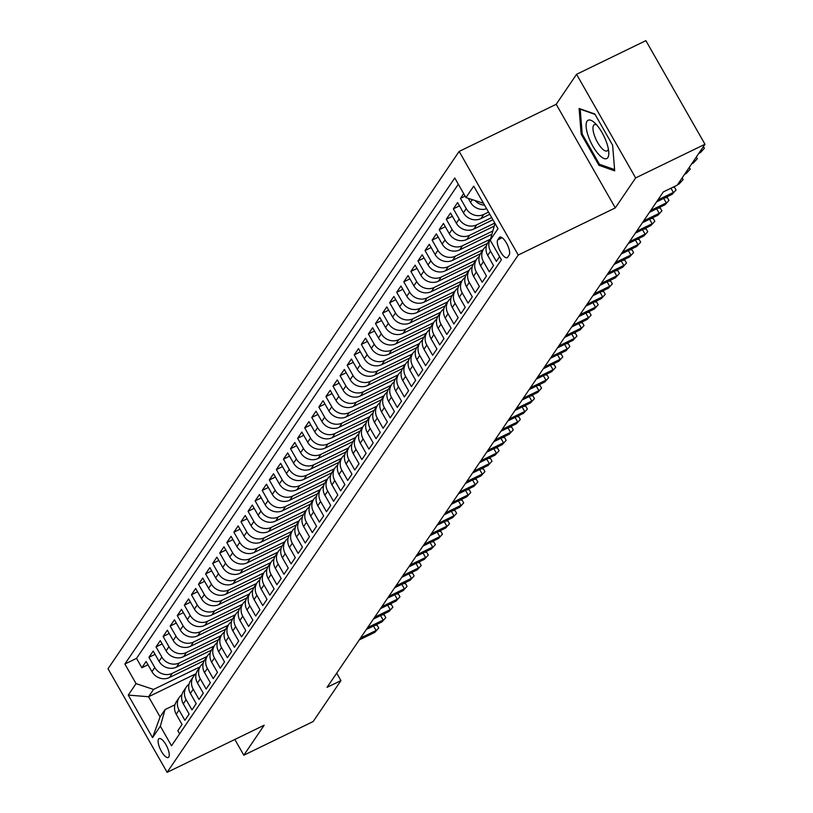 <?xml version="1.0" encoding="UTF-8"?>
<svg xmlns="http://www.w3.org/2000/svg" width="813" height="813" viewBox="0 0 813 813"><rect width="100%" height="100%" fill="white"/><g stroke="black" fill="none" stroke-linecap="round" stroke-linejoin="round"><path stroke-width="1.22" d="M168.789 757.005A10.488 3.557 -115.9 0 0 166.431 745.592A10.488 3.557 -115.9 0 0 159.104 738.611A10.488 3.557 -115.9 0 0 158.576 739.088A10.488 3.557 -115.9 0 0 160.933 750.501A10.488 3.557 -115.9 0 0 168.261 757.482A10.488 3.557 -115.9 0 0 168.789 757.005M459.152 151.421L108.027 668.743L167.122 772.35L518.247 255.028L459.152 151.421L556.204 104.298L615.299 207.904L635.644 177.915L576.559 74.308L556.204 104.298M576.559 74.308L645.878 40.65L704.973 144.257L635.644 177.915M179.592 733.875L177.803 730.745L182.051 724.495L176.228 714.271L179.053 710.095A13.11 12.104 -145.8 0 1 179.307 697.351A13.11 12.104 -145.8 0 1 181.97 694.587M179.053 710.095L184.886 720.318L189.134 714.058L183.301 703.845L186.136 699.668A13.11 12.104 -145.8 0 1 186.38 686.924A13.11 12.104 -145.8 0 1 189.053 684.16M186.136 699.668L191.97 709.891L196.218 703.631L190.384 693.408L193.22 689.241A13.11 12.104 -145.8 0 1 193.464 676.487A13.11 12.104 -145.8 0 1 196.126 673.733M193.22 689.241L199.043 699.465L203.291 693.204L197.468 682.981L200.293 678.814A13.11 12.104 -145.8 0 1 200.537 666.06A13.11 12.104 -145.8 0 1 203.209 663.306M200.293 678.814L206.126 689.028L210.374 682.768L204.541 672.554L207.376 668.377A13.11 12.104 -145.8 0 1 207.62 655.634A13.11 12.104 -145.8 0 1 210.282 652.869M207.376 668.377L213.199 678.601L217.447 672.341L211.624 662.117L214.449 657.951A13.11 12.104 -145.8 0 1 214.693 645.207A13.11 12.104 -145.8 0 1 217.366 642.443M214.449 657.951L220.282 668.174L224.53 661.914L218.697 651.691L221.532 647.524A13.11 12.104 -145.8 0 1 221.776 634.77A13.11 12.104 -145.8 0 1 224.439 632.016M221.532 647.524L227.366 657.737L231.614 651.477L225.78 641.264L228.616 637.087A13.11 12.104 -145.8 0 1 228.859 624.343A13.11 12.104 -145.8 0 1 231.522 621.579M228.616 637.087L234.439 647.311L238.687 641.051L232.853 630.837L235.689 626.66A13.11 12.104 -145.8 0 1 235.933 613.917A13.11 12.104 -145.8 0 1 238.605 611.152M235.689 626.66L241.522 636.884L245.77 630.624L239.937 620.4L242.772 616.234A13.11 12.104 -145.8 0 1 243.016 603.48A13.11 12.104 -145.8 0 1 245.678 600.726M242.772 616.234L248.595 626.447L252.843 620.197L247.02 609.974L249.845 605.797A13.11 12.104 -145.8 0 1 250.089 593.053A13.11 12.104 -145.8 0 1 252.762 590.289M249.845 605.797L255.678 616.02L259.926 609.76L254.093 599.547L256.928 595.37A13.11 12.104 -145.8 0 1 257.172 582.626A13.11 12.104 -145.8 0 1 259.835 579.862M256.928 595.37L262.751 605.594L266.999 599.333L261.176 589.11L264.001 584.943A13.11 12.104 -145.8 0 1 264.255 572.189A13.11 12.104 -145.8 0 1 266.918 569.435M264.001 584.943L269.835 595.157L274.083 588.907L268.249 578.683L271.085 574.506A13.11 12.104 -145.8 0 1 271.329 561.763A13.11 12.104 -145.8 0 1 274.001 558.998M271.085 574.506L276.918 584.73L281.166 578.47L275.333 568.257L278.168 564.08A13.11 12.104 -145.8 0 1 278.412 551.336A13.11 12.104 -145.8 0 1 281.074 548.572M278.168 564.08L283.991 574.303L288.239 568.043L282.416 557.82L285.241 553.653A13.11 12.104 -145.8 0 1 285.485 540.899A13.11 12.104 -145.8 0 1 288.158 538.145M285.241 553.653L291.074 563.866L295.322 557.616L289.489 547.393L292.324 543.216A13.11 12.104 -145.8 0 1 292.568 530.472A13.11 12.104 -145.8 0 1 295.231 527.708M292.324 543.216L298.147 553.44L302.395 547.179L296.572 536.966L299.397 532.789A13.11 12.104 -145.8 0 1 299.641 520.046A13.11 12.104 -145.8 0 1 302.314 517.281M299.397 532.789L305.231 543.013L309.479 536.753L303.645 526.529L306.481 522.363A13.11 12.104 -145.8 0 1 306.725 509.609A13.11 12.104 -145.8 0 1 309.387 506.855M306.481 522.363L312.314 532.586L316.562 526.326L310.729 516.103L313.564 511.936A13.11 12.104 -145.8 0 1 313.808 499.182A13.11 12.104 -145.8 0 1 316.47 496.418M313.564 511.936L319.387 522.149L323.635 515.889L317.802 505.676L320.637 501.499A13.11 12.104 -145.8 0 1 320.881 488.755A13.11 12.104 -145.8 0 1 323.554 485.991M320.637 501.499L326.47 511.723L330.718 505.462L324.885 495.239L327.72 491.072A13.11 12.104 -145.8 0 1 327.964 478.318A13.11 12.104 -145.8 0 1 330.627 475.564M327.72 491.072L333.543 501.296L337.791 495.036L331.968 484.812L334.793 480.646A13.11 12.104 -145.8 0 1 335.037 467.892A13.11 12.104 -145.8 0 1 337.71 465.138M334.793 480.646L340.627 490.859L344.875 484.599L339.041 474.386L341.877 470.209A13.11 12.104 -145.8 0 1 342.121 457.465A13.11 12.104 -145.8 0 1 344.783 454.701M341.877 470.209L347.71 480.432L351.948 474.172L346.125 463.949L348.95 459.782A13.11 12.104 -145.8 0 1 349.204 447.038A13.11 12.104 -145.8 0 1 351.866 444.274M348.95 459.782L354.783 470.005L359.031 463.745L353.198 453.522L356.033 449.355A13.11 12.104 -145.8 0 1 356.277 436.601A13.11 12.104 -145.8 0 1 358.95 433.847M356.033 449.355L361.866 459.569L366.114 453.319L360.281 443.095L363.116 438.918A13.11 12.104 -145.8 0 1 363.36 426.175A13.11 12.104 -145.8 0 1 366.023 423.41M363.116 438.918L368.939 449.142L373.187 442.882L367.364 432.668L370.189 428.492A13.11 12.104 -145.8 0 1 370.433 415.748A13.11 12.104 -145.8 0 1 373.106 412.984M370.189 428.492L376.023 438.715L380.271 432.455L374.437 422.232L377.273 418.065A13.11 12.104 -145.8 0 1 377.517 405.311A13.11 12.104 -145.8 0 1 380.179 402.557M377.273 418.065L383.096 428.278L387.344 422.028L381.521 411.805L384.346 407.628A13.11 12.104 -145.8 0 1 384.59 394.884A13.11 12.104 -145.8 0 1 387.262 392.12M384.346 407.628L390.179 417.852L394.427 411.591L388.594 401.378L391.429 397.201A13.11 12.104 -145.8 0 1 391.673 384.458A13.11 12.104 -145.8 0 1 394.346 381.693M391.429 397.201L397.262 407.425L401.51 401.165L395.677 390.941L398.512 386.775A13.11 12.104 -145.8 0 1 398.756 374.021A13.11 12.104 -145.8 0 1 401.419 371.267M398.512 386.775L404.335 396.988L408.583 390.738L402.76 380.514L405.585 376.338A13.11 12.104 -145.8 0 1 405.829 363.594A13.11 12.104 -145.8 0 1 408.502 360.83M405.585 376.338L411.419 386.561L415.667 380.301L409.833 370.088L412.669 365.911A13.11 12.104 -145.8 0 1 412.913 353.167A13.11 12.104 -145.8 0 1 415.575 350.403M412.669 365.911L418.492 376.134L422.74 369.874L416.917 359.651L419.742 355.484A13.11 12.104 -145.8 0 1 419.986 342.73A13.11 12.104 -145.8 0 1 422.658 339.976M419.742 355.484L425.575 365.698L429.823 359.448L423.99 349.224L426.825 345.058A13.11 12.104 -145.8 0 1 427.069 332.304A13.11 12.104 -145.8 0 1 429.731 329.539M426.825 345.058L432.658 355.271L436.896 349.011L431.073 338.797L433.898 334.621A13.11 12.104 -145.8 0 1 434.152 321.877A13.11 12.104 -145.8 0 1 436.815 319.113M433.898 334.621L439.731 344.844L443.979 338.584L438.146 328.361L440.981 324.194A13.11 12.104 -145.8 0 1 441.225 311.44A13.11 12.104 -145.8 0 1 443.898 308.686M440.981 324.194L446.815 334.417L451.063 328.157L445.229 317.934L448.065 313.767A13.11 12.104 -145.8 0 1 448.309 301.013A13.11 12.104 -145.8 0 1 450.971 298.259M448.065 313.767L453.888 323.981L458.136 317.72L452.313 307.507L455.138 303.33A13.11 12.104 -145.8 0 1 455.382 290.587A13.11 12.104 -145.8 0 1 458.054 287.822M455.138 303.33L460.971 313.554L465.219 307.294L459.386 297.07L462.221 292.904A13.11 12.104 -145.8 0 1 462.465 280.16A13.11 12.104 -145.8 0 1 465.127 277.396M462.221 292.904L468.044 303.127L472.292 296.867L466.469 286.643L469.294 282.477A13.11 12.104 -145.8 0 1 469.548 269.723A13.11 12.104 -145.8 0 1 472.211 266.969M469.294 282.477L475.127 292.69L479.375 286.44L473.542 276.217L476.377 272.04A13.11 12.104 -145.8 0 1 476.621 259.296A13.11 12.104 -145.8 0 1 479.294 256.532M476.377 272.04L482.211 282.263L486.459 276.003L480.625 265.79L483.461 261.613A13.11 12.104 -145.8 0 1 483.705 248.869A13.11 12.104 -145.8 0 1 486.367 246.105M483.461 261.613L489.284 271.837L493.532 265.577L487.709 255.353L490.534 251.187A13.11 12.104 -145.8 0 1 490.646 238.646M490.534 251.187L496.367 261.4L499.609 256.623M463.674 193.616L460.432 198.402L465.107 196.126M489.802 214.297L480.91 218.606A13.11 12.104 34.2 0 1 463.43 212.793L457.597 202.579L453.349 208.829L459.477 205.862M492.922 219.764L473.827 229.042A13.11 12.104 34.2 0 1 456.347 223.219L450.524 213.006L446.276 219.266L452.394 216.288M494.182 226.146L466.753 239.469A13.11 12.104 34.2 0 1 449.274 233.656L443.441 223.433L439.193 229.693L445.311 226.715M491.885 234.256L459.67 249.896A13.11 12.104 34.2 0 1 442.191 244.083L436.357 233.859L432.11 240.12L438.237 237.152M487.454 243.402L452.587 260.333A13.11 12.104 34.2 0 1 435.107 254.51L429.284 244.296L425.036 250.556L431.154 247.579M480.381 253.829L445.514 270.759A13.11 12.104 34.2 0 1 428.034 264.947L422.201 254.723L417.953 260.983L424.081 258.006M473.298 264.255L438.431 281.186A13.11 12.104 34.2 0 1 420.951 275.373L415.128 265.15L410.88 271.41L416.998 268.442M466.225 274.692L431.357 291.623A13.11 12.104 34.2 0 1 413.878 285.8L408.045 275.587L403.797 281.837L409.915 278.869M459.142 285.119L424.274 302.05A13.11 12.104 34.2 0 1 406.795 296.237L400.961 286.013L396.714 292.274L402.841 289.296M452.069 295.546L417.201 312.477A13.11 12.104 34.2 0 1 399.711 306.664L393.888 296.44L389.64 302.7L395.758 299.733M444.985 305.973L410.118 322.903A13.11 12.104 34.2 0 1 392.638 317.09L386.805 306.877L382.557 313.127L388.685 310.16M437.902 316.409L403.035 333.34A13.11 12.104 34.2 0 1 385.555 327.527L379.732 317.304L375.484 323.564L381.602 320.586M430.829 326.836L395.961 343.767A13.11 12.104 34.2 0 1 378.482 337.954L372.649 327.73L368.401 333.991L374.519 331.023M423.746 337.263L388.878 354.194A13.11 12.104 34.2 0 1 371.399 348.381L365.576 338.167L361.328 344.417L367.446 341.45M416.673 347.7L381.805 364.631A13.11 12.104 34.2 0 1 364.326 358.818L358.492 348.594L354.244 354.854L360.362 351.877M409.589 358.127L374.722 375.057A13.11 12.104 34.2 0 1 357.242 369.244L351.409 359.021L347.161 365.281L353.289 362.313M402.506 368.553L367.639 385.484A13.11 12.104 34.2 0 1 350.159 379.671L344.336 369.458L340.088 375.708L346.206 372.74M395.433 378.99L360.566 395.921A13.11 12.104 34.2 0 1 343.086 390.108L337.253 379.884L333.005 386.145L339.133 383.167M388.35 389.417L353.482 406.348A13.11 12.104 34.2 0 1 336.003 400.535L330.18 390.311L325.932 396.571L332.05 393.594M381.277 399.844L346.409 416.774A13.11 12.104 34.2 0 1 328.93 410.961L323.096 400.738L318.848 406.998L324.966 404.031M374.193 410.28L339.326 427.211A13.11 12.104 34.2 0 1 321.846 421.388L316.013 411.175L311.765 417.435L317.893 414.457M367.11 420.707L332.253 437.638A13.11 12.104 34.2 0 1 314.763 431.825L308.94 421.601L304.692 427.862L310.81 424.884M360.037 431.134L325.17 448.065A13.11 12.104 34.2 0 1 307.69 442.252L301.857 432.028L297.609 438.288L303.737 435.321M352.954 441.571L318.086 458.502A13.11 12.104 34.2 0 1 300.607 452.678L294.784 442.465L290.536 448.725L296.654 445.748M345.881 451.998L311.013 468.928A13.11 12.104 34.2 0 1 293.534 463.115L287.7 452.892L283.452 459.152L289.57 456.174M338.797 462.424L303.93 479.355A13.11 12.104 34.2 0 1 286.45 473.542L280.617 463.319L276.379 469.579L282.497 466.611M331.724 472.851L296.857 489.782A13.11 12.104 34.2 0 1 279.377 483.969L273.544 473.755L269.296 480.005L275.414 477.038M324.641 483.288L289.774 500.219A13.11 12.104 34.2 0 1 272.294 494.406L266.461 484.182L262.213 490.442L268.341 487.465M317.558 493.715L282.69 510.645A13.11 12.104 34.2 0 1 265.211 504.832L259.388 494.609L255.14 500.869L261.258 497.902M310.485 504.141L275.617 521.072A13.11 12.104 34.2 0 1 258.138 515.259L252.304 505.046L248.056 511.296L254.184 508.328M303.401 514.578L268.534 531.509A13.11 12.104 34.2 0 1 251.054 525.696L245.231 515.472L240.983 521.733L247.101 518.755M296.328 525.005L261.461 541.936A13.11 12.104 34.2 0 1 243.981 536.123L238.148 525.899L233.9 532.159L240.018 529.192M289.245 535.432L254.378 552.362A13.11 12.104 34.2 0 1 236.898 546.549L231.065 536.336L226.817 542.586L232.945 539.619M282.162 545.869L247.294 562.799A13.11 12.104 34.2 0 1 229.815 556.986L223.992 546.763L219.744 553.023L225.862 550.045M275.089 556.295L240.221 573.226A13.11 12.104 34.2 0 1 222.742 567.413L216.908 557.19L212.66 563.45L218.788 560.472M268.005 566.722L233.138 583.653A13.11 12.104 34.2 0 1 215.658 577.84L209.835 567.616L205.587 573.876L211.705 570.909M260.932 577.159L226.065 594.09A13.11 12.104 34.2 0 1 208.585 588.266L202.752 578.053L198.504 584.313L204.622 581.336M253.849 587.586L218.982 604.516A13.11 12.104 34.2 0 1 201.502 598.703L195.669 588.48L191.431 594.74L197.549 591.762M246.776 598.012L211.908 614.943A13.11 12.104 34.2 0 1 194.419 609.13L188.596 598.907L184.348 605.167L190.466 602.199M239.693 608.449L204.825 625.38A13.11 12.104 34.2 0 1 187.346 619.557L181.512 609.344L177.264 615.604L183.392 612.626M232.609 618.876L197.742 635.807A13.11 12.104 34.2 0 1 180.262 629.994L174.439 619.77L170.191 626.03L176.309 623.053M225.536 629.303L190.669 646.233A13.11 12.104 34.2 0 1 173.189 640.42L167.356 630.197L163.108 636.457L169.236 633.49M218.453 639.729L183.586 656.66A13.11 12.104 34.2 0 1 166.106 650.847L160.283 640.634L156.035 646.884L162.153 643.916M211.38 650.166L176.512 667.097A13.11 12.104 34.2 0 1 159.033 661.284L153.2 651.061L148.952 657.321L155.07 654.343M704.973 144.257L677.188 185.191L663.317 191.919L327.07 687.341L340.932 680.613L336.684 673.164M499.304 237.579L497.749 239.876A10.163 3.455 -115.9 0 0 500.036 250.943A10.163 3.455 -115.9 0 0 507.139 257.701A10.163 3.455 -115.9 0 0 507.647 257.233L509.202 254.947A10.163 3.455 -115.9 0 0 506.916 243.88A10.163 3.455 -115.9 0 0 499.812 237.122A10.163 3.455 -115.9 0 0 499.304 237.579L500.493 237M196.146 673.642L148.576 696.741L160.08 716.903L165.039 709.597L160.334 726.182L171.513 745.785L501.397 259.754L490.219 240.15L495.005 223.433M160.334 726.182L152.549 737.655L128.271 695.095L136.056 683.621L124.877 664.028L454.762 177.986L465.94 197.589L473.725 186.116L498.003 228.677L490.219 240.15M207.061 656.457L172.265 673.357A13.11 12.104 -145.8 0 1 154.785 667.534L148.952 657.321M204.297 660.593L169.429 677.524L172.265 673.357M214.134 646.03L179.338 662.92A13.11 12.104 -145.8 0 1 161.858 657.107L156.035 646.884M221.217 635.593L186.421 652.493A13.11 12.104 -145.8 0 1 168.941 646.681L163.108 636.457M228.301 625.167L193.494 642.067A13.11 12.104 -145.8 0 1 176.014 636.254L170.191 626.03M235.374 614.74L200.577 631.63A13.11 12.104 -145.8 0 1 183.098 625.817L177.264 615.604M242.457 604.303L207.661 621.203A13.11 12.104 -145.8 0 1 190.181 615.39L184.348 605.167M249.53 593.876L214.734 610.776A13.11 12.104 -145.8 0 1 197.254 604.963L191.431 594.74M256.613 583.449L221.817 600.34A13.11 12.104 -145.8 0 1 204.337 594.527L198.504 584.313M263.686 573.013L228.89 589.913A13.11 12.104 -145.8 0 1 211.41 584.1L205.587 573.876M270.77 562.586L235.973 579.486A13.11 12.104 -145.8 0 1 218.494 573.673L212.66 563.45M277.853 552.159L243.057 569.049A13.11 12.104 -145.8 0 1 225.567 563.236L219.744 553.023M284.926 541.722L250.13 558.622A13.11 12.104 -145.8 0 1 232.65 552.81L226.817 542.586M292.009 531.296L257.213 548.196A13.11 12.104 -145.8 0 1 239.733 542.383L233.9 532.159M299.082 520.869L264.286 537.769A13.11 12.104 -145.8 0 1 246.806 531.946L240.983 521.733M306.166 510.442L271.369 527.332A13.11 12.104 -145.8 0 1 253.89 521.519L248.056 511.296M313.249 500.005L278.442 516.905A13.11 12.104 -145.8 0 1 260.963 511.092L255.14 500.869M320.322 489.578L285.526 506.479A13.11 12.104 -145.8 0 1 268.046 500.656L262.213 490.442M327.405 479.152L292.609 496.042A13.11 12.104 -145.8 0 1 275.129 490.229L269.296 480.005M334.478 468.715L299.682 485.615A13.11 12.104 -145.8 0 1 282.202 479.802L276.379 469.579M341.562 458.288L306.765 475.188A13.11 12.104 -145.8 0 1 289.286 469.375L283.452 459.152M348.645 447.861L313.838 464.751A13.11 12.104 -145.8 0 1 296.359 458.939L290.536 448.725M355.718 437.424L320.922 454.325A13.11 12.104 -145.8 0 1 303.442 448.512L297.609 438.288M362.801 426.998L328.005 443.898A13.11 12.104 -145.8 0 1 310.515 438.085L304.692 427.862M369.874 416.571L335.078 433.461A13.11 12.104 -145.8 0 1 317.598 427.648L311.765 417.435M376.958 406.134L342.161 423.034A13.11 12.104 -145.8 0 1 324.682 417.221L318.848 406.998M384.031 395.707L349.234 412.608A13.11 12.104 -145.8 0 1 331.755 406.795L325.932 396.571M391.114 385.281L356.318 402.171A13.11 12.104 -145.8 0 1 338.838 396.358L333.005 386.145M398.197 374.844L363.391 391.744A13.11 12.104 -145.8 0 1 345.911 385.931L340.088 375.708M405.27 364.417L370.474 381.317A13.11 12.104 -145.8 0 1 352.994 375.504L347.161 365.281M412.354 353.99L377.557 370.88A13.11 12.104 -145.8 0 1 360.078 365.067L354.244 354.854M419.427 343.564L384.63 360.454A13.11 12.104 -145.8 0 1 367.151 354.641L361.328 344.417M426.51 333.127L391.714 350.027A13.11 12.104 -145.8 0 1 374.234 344.214L368.401 333.991M433.593 322.7L398.787 339.6A13.11 12.104 -145.8 0 1 381.307 333.777L375.484 323.564M440.666 312.273L405.87 329.163A13.11 12.104 -145.8 0 1 388.39 323.35L382.557 313.127M447.75 301.836L412.953 318.737A13.11 12.104 -145.8 0 1 395.474 312.924L389.64 302.7M454.823 291.41L420.026 308.31A13.11 12.104 -145.8 0 1 402.547 302.487L396.714 292.274M461.906 280.983L427.11 297.873A13.11 12.104 -145.8 0 1 409.63 292.06L403.797 281.837M468.979 270.546L434.183 287.446A13.11 12.104 -145.8 0 1 416.703 281.633L410.88 271.41M476.062 260.119L441.266 277.02A13.11 12.104 -145.8 0 1 423.786 271.207L417.953 260.983M483.146 249.693L448.349 266.583A13.11 12.104 -145.8 0 1 430.86 260.77L425.036 250.556M490.219 239.256L455.422 256.156A13.11 12.104 -145.8 0 1 437.943 250.343L432.11 240.12M492.81 231.014L462.506 245.729A13.11 12.104 -145.8 0 1 445.026 239.916L439.193 229.693M494.792 223.057L469.579 235.292A13.11 12.104 -145.8 0 1 452.099 229.479L446.276 219.266M491.672 217.579L476.662 224.866A13.11 12.104 -145.8 0 1 459.182 219.053L453.349 208.829M488.552 212.102L483.735 214.439A13.11 12.104 -145.8 0 1 466.256 208.626L460.432 198.402M486.631 208.738A13.11 12.104 -145.8 0 1 470.503 202.366L468.217 198.352M484.619 205.211A13.11 12.104 -145.8 0 1 475.127 200.648M458.329 184.236L136.523 658.367L141.869 667.747L147.996 664.78M169.429 677.524A13.11 12.104 34.2 0 1 151.95 671.711L146.116 661.487L141.869 667.747M165.039 709.597L174.958 704.78M483.511 203.27L465.94 197.589M234.845 739.464L243.819 755.206L313.147 721.548L340.932 680.613M243.819 755.206L264.174 725.226L167.122 772.35M615.299 207.904L518.247 255.028M199.978 666.884L153.535 689.434L148.576 696.741L128.271 695.095M490.646 238.636L487.952 242.609A13.11 12.104 34.2 0 0 487.709 255.353M483.705 248.869L480.869 253.036A13.11 12.104 34.2 0 0 480.625 265.79M476.621 259.296L473.786 263.463A13.11 12.104 34.2 0 0 473.542 276.217M469.548 269.723L466.713 273.9A13.11 12.104 34.2 0 0 466.469 286.643M462.465 280.16L459.63 284.326A13.11 12.104 34.2 0 0 459.386 297.07M455.382 290.587L452.556 294.753A13.11 12.104 34.2 0 0 452.313 307.507M448.309 301.013L445.473 305.19A13.11 12.104 34.2 0 0 445.229 317.934M441.225 311.44L438.4 315.617A13.11 12.104 34.2 0 0 438.146 328.361M434.152 321.877L431.317 326.043A13.11 12.104 34.2 0 0 431.073 338.797M427.069 332.304L424.234 336.48A13.11 12.104 34.2 0 0 423.99 349.224M419.986 342.73L417.16 346.907A13.11 12.104 34.2 0 0 416.917 359.651M412.913 353.167L410.077 357.334A13.11 12.104 34.2 0 0 409.833 370.088M405.829 363.594L403.004 367.771A13.11 12.104 34.2 0 0 402.76 380.514M398.756 374.021L395.921 378.197A13.11 12.104 34.2 0 0 395.677 390.941M391.673 384.458L388.838 388.624A13.11 12.104 34.2 0 0 388.594 401.378M384.59 394.884L381.764 399.051A13.11 12.104 34.2 0 0 381.521 411.805M377.517 405.311L374.681 409.488A13.11 12.104 34.2 0 0 374.437 422.232M370.433 415.748L367.608 419.915A13.11 12.104 34.2 0 0 367.364 432.668M363.36 426.175L360.525 430.341A13.11 12.104 34.2 0 0 360.281 443.095M356.277 436.601L353.452 440.778A13.11 12.104 34.2 0 0 353.198 453.522M349.204 447.038L346.368 451.205A13.11 12.104 34.2 0 0 346.125 463.949M342.121 457.465L339.285 461.632A13.11 12.104 34.2 0 0 339.041 474.386M335.037 467.892L332.212 472.068A13.11 12.104 34.2 0 0 331.968 484.812M327.964 478.318L325.129 482.495A13.11 12.104 34.2 0 0 324.885 495.239M320.881 488.755L318.056 492.922A13.11 12.104 34.2 0 0 317.802 505.676M313.808 499.182L310.973 503.359A13.11 12.104 34.2 0 0 310.729 516.103M306.725 509.609L303.889 513.786A13.11 12.104 34.2 0 0 303.645 526.529M299.641 520.046L296.816 524.212A13.11 12.104 34.2 0 0 296.572 536.966M292.568 530.472L289.733 534.649A13.11 12.104 34.2 0 0 289.489 547.393M285.485 540.899L282.66 545.076A13.11 12.104 34.2 0 0 282.416 557.82M278.412 551.336L275.577 555.503A13.11 12.104 34.2 0 0 275.333 568.257M271.329 561.763L268.493 565.939A13.11 12.104 34.2 0 0 268.249 578.683M264.255 572.189L261.42 576.366A13.11 12.104 34.2 0 0 261.176 589.11M257.172 582.626L254.337 586.793A13.11 12.104 34.2 0 0 254.093 599.547M250.089 593.053L247.264 597.22A13.11 12.104 34.2 0 0 247.02 609.974M243.016 603.48L240.181 607.657A13.11 12.104 34.2 0 0 239.937 620.4M235.933 613.917L233.107 618.083A13.11 12.104 34.2 0 0 232.853 630.837M228.859 624.343L226.024 628.51A13.11 12.104 34.2 0 0 225.78 641.264M221.776 634.77L218.941 638.947A13.11 12.104 34.2 0 0 218.697 651.691M214.693 645.207L211.868 649.374A13.11 12.104 34.2 0 0 211.624 662.117M207.62 655.634L204.785 659.8A13.11 12.104 34.2 0 0 204.541 672.554M200.537 666.06L197.711 670.237A13.11 12.104 34.2 0 0 197.468 682.981M193.464 676.487L190.628 680.664A13.11 12.104 34.2 0 0 190.384 693.408M186.38 686.924L183.545 691.091A13.11 12.104 34.2 0 0 183.301 703.845M136.523 658.367L124.877 664.028M136.056 683.621L153.535 689.434M179.307 697.351L176.472 701.528A13.11 12.104 34.2 0 0 176.228 714.271M152.549 737.655L160.08 716.903M579.1 108.475L581.173 134.135L598.968 165.334L614.699 170.872L612.626 145.212L594.831 114.003L579.1 108.475M600.441 164.622L598.968 165.334M582.179 133.647L581.173 134.135M703.397 146.564L704.373 148.281L700.42 152.61L698.753 153.413M701.182 149.836L701.69 150.73L700.023 151.543M704.373 148.281L700.42 152.61M607.829 157.6A21.301 7.236 -115.9 0 0 608.785 152.377A21.301 7.236 -115.9 0 0 594.262 122.468A21.301 7.236 -115.9 0 0 587.067 121.198A21.301 7.236 -115.9 0 0 592.85 146.177A21.301 7.236 -115.9 0 0 607.829 157.6M596.691 124.928A14.583 4.949 -115.9 0 0 594.364 124.694A14.583 4.949 -115.9 0 0 593.632 125.344A14.583 4.949 -115.9 0 0 596.915 141.228A14.583 4.949 -115.9 0 0 607.108 150.923A14.583 4.949 -115.9 0 0 607.839 150.273A14.583 4.949 -115.9 0 0 608.358 148.962M614.587 169.592L599.455 164.267L582.21 134.043L580.208 109.176L595.055 114.399M696.324 157L697.3 158.708L693.337 163.037L691.67 163.85M694.099 160.263L694.617 161.157L692.95 161.97M697.3 158.708L693.337 163.037M488.166 256.166L487.922 255.882A8.689 8.018 -145.8 0 1 487.475 254.936M689.241 167.427L690.217 169.134L686.263 173.464L684.597 174.277M687.026 170.7L687.534 171.594L685.867 172.397M690.217 169.134L686.263 173.464M481.093 266.603L480.839 266.308A8.689 8.018 -145.8 0 1 480.402 265.373M682.168 177.854L683.133 179.571L679.18 183.901L677.514 184.703M679.942 181.126L680.451 182.021L678.784 182.834M683.133 179.571L679.18 183.901M474.009 277.03L473.766 276.735A8.689 8.018 -145.8 0 1 473.318 275.8M672.879 187.285L674.465 187.193L676.06 189.998L672.107 194.327L656.569 201.868M670.959 188.21L673.377 192.447L657.839 199.988M676.06 189.998L672.107 194.327M466.936 287.456L466.682 287.172A8.689 8.018 -145.8 0 1 466.235 286.227M665.044 197.752L667.382 197.63L668.977 200.425L665.024 204.754L649.496 212.295M663.733 198.392L666.294 202.884L650.766 210.425M668.977 200.425L665.024 204.754M459.853 297.893L459.599 297.599A8.689 8.018 -145.8 0 1 459.162 296.664M657.971 208.179L660.308 208.057L661.904 210.852L657.941 215.191L642.412 222.732M656.66 208.819L659.221 213.311L643.683 220.851M661.904 210.852L657.941 215.191M452.77 308.32L452.526 308.025A8.689 8.018 -145.8 0 1 452.079 307.09M650.888 218.616L653.225 218.484L654.821 221.288L650.867 225.618L635.329 233.158M649.577 219.246L652.138 223.738L636.609 231.278M654.821 221.288L650.867 225.618M445.697 318.747L445.443 318.462A8.689 8.018 -145.8 0 1 445.006 317.517M643.815 229.042L646.142 228.92L647.748 231.715L643.784 236.044L628.256 243.585M642.504 229.683L645.065 234.174L629.526 241.715M647.748 231.715L643.784 236.044M438.614 329.184L438.37 328.889A8.689 8.018 -145.8 0 1 437.922 327.954M636.731 239.469L639.069 239.347L640.664 242.142L636.711 246.481L621.173 254.022M635.42 240.109L637.981 244.601L622.453 252.142M640.664 242.142L636.711 246.481M431.54 339.61L431.286 339.316A8.689 8.018 -145.8 0 1 430.849 338.381M629.658 249.906L631.986 249.774L633.581 252.579L629.628 256.908L614.1 264.449M628.337 250.536L630.898 255.028L615.37 262.569M633.581 252.579L629.628 256.908M424.457 350.037L424.213 349.742A8.689 8.018 -145.8 0 1 423.766 348.807M622.575 260.333L624.912 260.211L626.508 263.006L622.545 267.335L607.016 274.875M621.264 260.973L623.825 265.455L608.287 273.005M626.508 263.006L622.545 267.335M417.374 360.474L417.13 360.179A8.689 8.018 -145.8 0 1 416.683 359.244M615.492 270.759L617.829 270.638L619.425 273.432L615.471 277.772L599.933 285.312M614.181 271.4L616.742 275.892L601.214 283.432M619.425 273.432L615.471 277.772M410.301 370.901L410.047 370.606A8.689 8.018 -145.8 0 1 409.61 369.671M608.419 281.196L610.746 281.064L612.352 283.869L608.388 288.198L592.86 295.739M607.108 281.826L609.669 286.318L594.13 293.859M612.352 283.869L608.388 288.198M403.218 381.327L402.974 381.033A8.689 8.018 -145.8 0 1 402.526 380.098M601.335 291.623L603.673 291.491L605.268 294.296L601.315 298.625L585.777 306.166M600.024 292.263L602.585 296.745L587.057 304.296M605.268 294.296L601.315 298.625M396.144 391.764L395.89 391.47A8.689 8.018 -145.8 0 1 395.453 390.525M594.262 302.05L596.59 301.928L598.185 304.723L594.232 309.052L578.704 316.603M592.941 302.69L595.502 307.182L579.974 314.722M598.185 304.723L594.232 309.052M389.061 402.191L388.817 401.896A8.689 8.018 -145.8 0 1 388.37 400.961M587.179 312.477L589.516 312.355L591.112 315.159L587.149 319.489L571.62 327.029M585.868 313.117L588.429 317.609L572.891 325.149M591.112 315.159L587.149 319.489M381.988 412.618L381.734 412.323A8.689 8.018 -145.8 0 1 381.287 411.388M580.096 322.913L582.433 322.781L584.029 325.586L580.076 329.915L564.537 337.456M578.785 323.544L581.346 328.035L565.818 335.586M584.029 325.586L580.076 329.915M374.905 423.055L374.651 422.76A8.689 8.018 -145.8 0 1 374.214 421.815M573.023 333.34L575.36 333.218L576.956 336.013L572.992 340.342L557.464 347.893M571.712 333.98L574.273 338.472L558.734 346.013M576.956 336.013L572.992 340.342M367.822 433.481L367.578 433.187A8.689 8.018 -145.8 0 1 367.13 432.252M565.939 343.767L568.277 343.645L569.872 346.45L565.919 350.779L550.381 358.32M564.629 344.407L567.189 348.899L551.661 356.44M569.872 346.45L565.919 350.779M360.748 443.908L360.494 443.613A8.689 8.018 -145.8 0 1 360.057 442.679M558.866 354.204L561.194 354.072L562.799 356.877L558.836 361.206L543.308 368.746M557.555 354.834L560.116 359.326L544.578 366.866M562.799 356.877L558.836 361.206M353.665 454.335L353.421 454.05A8.689 8.018 -145.8 0 1 352.974 453.105M551.783 364.631L554.12 364.509L555.716 367.303L551.763 371.632L536.224 379.173M550.472 365.271L553.033 369.763L537.505 377.303M555.716 367.303L551.763 371.632M346.592 464.772L346.338 464.477A8.689 8.018 -145.8 0 1 345.891 463.542M544.71 375.057L547.037 374.935L548.633 377.74L544.68 382.069L529.151 389.61M543.389 375.697L545.95 380.189L530.422 387.73M548.633 377.74L544.68 382.069M339.509 475.199L339.265 474.904A8.689 8.018 -145.8 0 1 338.818 473.969M537.627 385.494L539.964 385.362L541.56 388.167L537.596 392.496L522.068 400.037M536.316 386.124L538.877 390.616L523.338 398.157M541.56 388.167L537.596 392.496M332.426 485.625L332.182 485.341A8.689 8.018 -145.8 0 1 331.734 484.396M530.543 395.921L532.881 395.799L534.476 398.594L530.523 402.923L514.985 410.463M529.233 396.561L531.793 401.053L516.265 408.593M534.476 398.594L530.523 402.923M325.352 496.062L325.098 495.767A8.689 8.018 -145.8 0 1 324.661 494.832M523.47 406.348L525.798 406.226L527.403 409.02L523.44 413.36L507.912 420.9M522.159 406.988L524.72 411.48L509.182 419.02M527.403 409.02L523.44 413.36M318.269 506.489L318.025 506.194A8.689 8.018 -145.8 0 1 317.578 505.259M516.387 416.784L518.724 416.652L520.32 419.457L516.367 423.786L500.828 431.327M515.076 417.415L517.637 421.906L502.109 429.447M520.32 419.457L516.367 423.786M311.196 516.916L310.942 516.621A8.689 8.018 -145.8 0 1 310.505 515.686M509.314 427.211L511.641 427.089L513.237 429.884L509.284 434.213L493.755 441.754M507.993 427.851L510.554 432.333L495.026 439.884M513.237 429.884L509.284 434.213M304.113 527.352L303.869 527.058A8.689 8.018 -145.8 0 1 303.422 526.123M502.231 437.638L504.568 437.516L506.164 440.311L502.2 444.65L486.672 452.191M500.92 438.278L503.481 442.77L487.942 450.311M506.164 440.311L502.2 444.65M297.04 537.779L296.786 537.484A8.689 8.018 -145.8 0 1 296.339 536.55M495.147 448.075L497.485 447.943L499.08 450.748L495.127 455.077L479.589 462.617M493.837 448.705L496.397 453.197L480.869 460.737M499.08 450.748L495.127 455.077M289.956 548.206L289.702 547.911A8.689 8.018 -145.8 0 1 289.265 546.976M488.074 458.502L490.412 458.369L492.007 461.174L488.044 465.503L472.516 473.044M486.763 459.142L489.324 463.623L473.786 471.174M492.007 461.174L488.044 465.503M282.873 558.643L282.629 558.348A8.689 8.018 -145.8 0 1 282.182 557.403M480.991 468.928L483.329 468.806L484.924 471.601L480.971 475.93L465.432 483.481M479.68 469.568L482.241 474.06L466.713 481.601M484.924 471.601L480.971 475.93M275.8 569.07L275.546 568.775A8.689 8.018 -145.8 0 1 275.109 567.84M473.918 479.355L476.245 479.233L477.851 482.038L473.888 486.367L458.359 493.908M472.597 479.995L475.168 484.487L459.63 492.028M477.851 482.038L473.888 486.367M268.717 579.496L268.473 579.202A8.689 8.018 -145.8 0 1 268.026 578.267M466.835 489.792L469.172 489.66L470.768 492.465L466.814 496.794L451.276 504.334M465.524 490.432L468.085 494.914L452.556 502.464M470.768 492.465L466.814 496.794M261.644 589.933L261.39 589.638A8.689 8.018 -145.8 0 1 260.943 588.693M459.752 500.219L462.089 500.097L463.684 502.891L459.731 507.221L444.203 514.771M458.441 500.859L461.001 505.351L445.473 512.891M463.684 502.891L459.731 507.221M254.56 600.36L254.317 600.065A8.689 8.018 -145.8 0 1 253.869 599.13M452.678 510.645L455.016 510.523L456.611 513.328L452.648 517.657L437.12 525.198M451.367 511.286L453.928 515.777L438.39 523.318M456.611 513.328L452.648 517.657M247.477 610.787L247.233 610.492A8.689 8.018 -145.8 0 1 246.786 609.557M445.595 521.082L447.933 520.95L449.528 523.755L445.575 528.084L430.036 535.625M444.284 521.712L446.845 526.204L431.317 533.745M449.528 523.755L445.575 528.084M240.404 621.213L240.15 620.929A8.689 8.018 -145.8 0 1 239.713 619.984M438.522 531.509L440.849 531.387L442.455 534.182L438.492 538.511L422.963 546.062M437.211 532.149L439.772 536.641L424.234 544.182M442.455 534.182L438.492 538.511M233.321 631.65L233.077 631.355A8.689 8.018 -145.8 0 1 232.63 630.421M431.439 541.936L433.776 541.814L435.372 544.619L431.418 548.948L415.88 556.488M430.128 542.576L432.689 547.068L417.16 554.608M435.372 544.619L431.418 548.948M226.248 642.077L225.994 641.782A8.689 8.018 -145.8 0 1 225.557 640.847M424.366 552.373L426.693 552.24L428.288 555.045L424.335 559.374L408.807 566.915M423.045 553.003L425.606 557.494L410.077 565.035M428.288 555.045L424.335 559.374M219.164 652.504L218.921 652.219A8.689 8.018 -145.8 0 1 218.473 651.274M417.282 562.799L419.62 562.677L421.215 565.472L417.252 569.801L401.724 577.342M415.971 563.439L418.532 567.931L402.994 575.472M421.215 565.472L417.252 569.801M212.091 662.941L211.837 662.646A8.689 8.018 -145.8 0 1 211.39 661.711M410.199 573.226L412.537 573.104L414.132 575.899L410.179 580.238L394.64 587.779M408.888 573.866L411.449 578.358L395.921 585.899M414.132 575.899L410.179 580.238M205.008 673.367L204.754 673.073A8.689 8.018 -145.8 0 1 204.317 672.138M403.126 583.663L405.453 583.531L407.059 586.336L403.096 590.665L387.567 598.205M401.815 584.293L404.376 588.785L388.838 596.325M407.059 586.336L403.096 590.665M197.925 683.794L197.681 683.509A8.689 8.018 -145.8 0 1 197.234 682.564M396.043 594.09L398.38 593.968L399.976 596.762L396.022 601.092L380.484 608.632M394.732 594.73L397.293 599.211L381.764 606.762M399.976 596.762L396.022 601.092M190.852 694.231L190.598 693.936A8.689 8.018 -145.8 0 1 190.161 693.001M388.97 604.516L391.297 604.394L392.892 607.189L388.939 611.528L373.411 619.069M387.649 605.157L390.21 609.648L374.681 617.189M392.892 607.189L388.939 611.528M183.768 704.658L183.525 704.363A8.689 8.018 -145.8 0 1 183.077 703.428M381.886 614.953L384.224 614.821L385.819 617.626L381.866 621.955L366.328 629.496M380.575 615.583L383.136 620.075L367.598 627.616M385.819 617.626L381.866 621.955M176.695 715.084L176.441 714.79A8.689 8.018 -145.8 0 1 175.994 713.855M374.803 625.38L377.141 625.258L378.736 628.053L374.783 632.382L359.255 639.922M373.492 626.02L376.053 630.502L360.525 638.053M378.736 628.053L374.783 632.382M176.512 667.097L179.338 662.92M183.586 656.66L186.421 652.493M190.669 646.233L193.494 642.067M197.742 635.807L200.577 631.63M204.825 625.38L207.661 621.203M211.908 614.943L214.734 610.776M218.982 604.516L221.817 600.34M226.065 594.09L228.89 589.913M233.138 583.653L235.973 579.486M240.221 573.226L243.057 569.049M247.294 562.799L250.13 558.622M254.378 552.362L257.213 548.196M261.461 541.936L264.286 537.769M268.534 531.509L271.369 527.332M275.617 521.072L278.442 516.905M282.69 510.645L285.526 506.479M289.774 500.219L292.609 496.042M296.857 489.782L299.682 485.615M303.93 479.355L306.765 475.188M311.013 468.928L313.838 464.751M318.086 458.502L320.922 454.325M325.17 448.065L328.005 443.898M332.253 437.638L335.078 433.461M339.326 427.211L342.161 423.034M346.409 416.774L349.234 412.608M353.482 406.348L356.318 402.171M360.566 395.921L363.391 391.744M367.639 385.484L370.474 381.317M374.722 375.057L377.557 370.88M381.805 364.631L384.63 360.454M388.878 354.194L391.714 350.027M395.961 343.767L398.787 339.6M403.035 333.34L405.87 329.163M410.118 322.903L412.953 318.737M417.201 312.477L420.026 308.31M424.274 302.05L427.11 297.873M431.357 291.623L434.183 287.446M438.431 281.186L441.266 277.02M445.514 270.759L448.349 266.583M452.587 260.333L455.422 256.156M459.67 249.896L462.506 245.729M466.753 239.469L469.579 235.292M473.827 229.042L476.662 224.866M480.91 218.606L483.735 214.439M470.503 202.366L472.312 199.713M151.95 671.711L154.785 667.534M159.033 661.284L161.858 657.107M166.106 650.847L168.941 646.681M173.189 640.42L176.014 636.254M180.262 629.994L183.098 625.817M187.346 619.557L190.181 615.39M194.419 609.13L197.254 604.963M201.502 598.703L204.337 594.527M208.585 588.266L211.41 584.1M215.658 577.84L218.494 573.673M222.742 567.413L225.567 563.236M229.815 556.986L232.65 552.81M236.898 546.549L239.733 542.383M243.981 536.123L246.806 531.946M251.054 525.696L253.89 521.519M258.138 515.259L260.963 511.092M265.211 504.832L268.046 500.656M272.294 494.406L275.129 490.229M279.377 483.969L282.202 479.802M286.45 473.542L289.286 469.375M293.534 463.115L296.359 458.939M300.607 452.678L303.442 448.512M307.69 442.252L310.515 438.085M314.763 431.825L317.598 427.648M321.846 421.388L324.682 417.221M328.93 410.961L331.755 406.795M336.003 400.535L338.838 396.358M343.086 390.108L345.911 385.931M350.159 379.671L352.994 375.504M357.242 369.244L360.078 365.067M364.326 358.818L367.151 354.641M371.399 348.381L374.234 344.214M378.482 337.954L381.307 333.777M385.555 327.527L388.39 323.35M392.638 317.09L395.474 312.924M399.711 306.664L402.547 302.487M406.795 296.237L409.63 292.06M413.878 285.8L416.703 281.633M420.951 275.373L423.786 271.207M428.034 264.947L430.86 260.77M435.107 254.51L437.943 250.343M442.191 244.083L445.026 239.916M449.274 233.656L452.099 229.479M456.347 223.219L459.182 219.053M463.43 212.793L466.256 208.626M502.16 237.731L497.749 239.876"/></g></svg>
